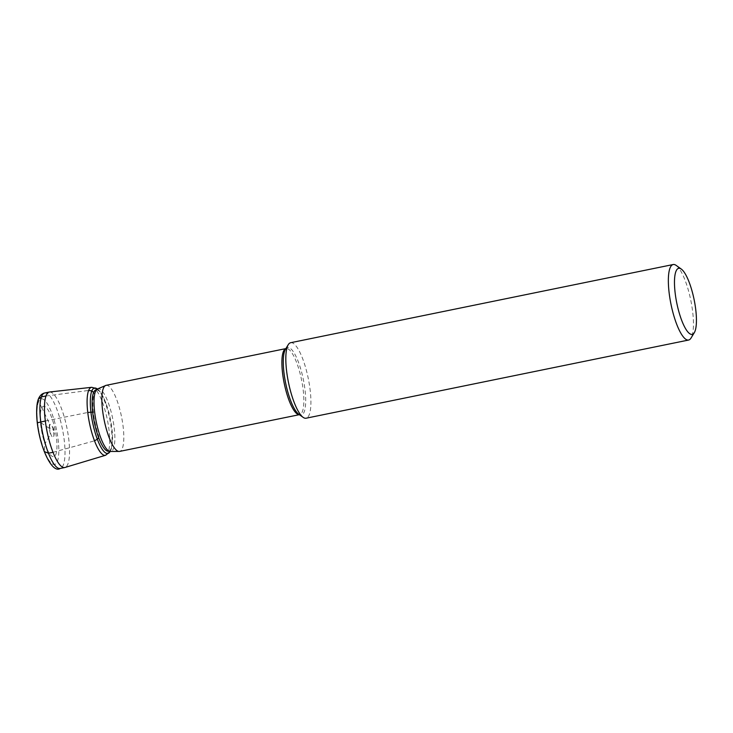 <?xml version="1.0" encoding="UTF-8"?>
<svg xmlns="http://www.w3.org/2000/svg" width="733" height="733" viewBox="0 0 733 733"><rect width="100%" height="100%" fill="white"/><g stroke="black" fill="none" stroke-linecap="round" stroke-linejoin="round"><path stroke-width="0.55" stroke-dasharray="3.67 2.75" d="M676.165 265.401A38.528 10.106 -101.6 0 1 693.354 319.845A38.528 10.106 -101.6 0 1 691.017 338.069M290.653 342.714A38.528 10.106 -101.6 0 1 303.16 360.04A38.528 10.106 -101.6 0 1 310.819 398.028A38.528 10.106 -101.6 0 1 306.082 418.213M95.51 390.075A31.281 8.2 -101.6 0 1 105.983 403.306A31.281 8.2 -101.6 0 1 112.442 434.788A31.281 8.2 -101.6 0 1 112.451 434.944A31.281 8.2 -101.6 0 1 108.008 451.216M97.324 388.994A33.379 8.75 -101.6 0 1 97.407 389.058A33.379 8.75 -101.6 0 1 111.975 435.979A33.379 8.75 -101.6 0 1 110.142 451.409A33.379 8.75 -101.6 0 1 110.097 451.501M49.532 392.008A38.528 10.097 -101.6 0 1 69.461 447.35A38.528 10.097 -101.6 0 1 64.962 467.48M40.306 419.807A25.682 6.734 -101.6 0 1 47.563 409.197A25.682 6.734 -101.6 0 1 56.908 443.218A25.682 6.734 -101.6 0 1 49.652 453.828A25.682 6.734 -101.6 0 1 40.306 419.807M49.615 427.87A6.588 1.723 -101.6 0 1 51.246 424.856A6.588 1.723 -101.6 0 1 53.875 433.872A6.588 1.723 -101.6 0 1 53.646 436.593A6.588 1.723 -101.6 0 1 51.365 435.439A6.588 1.723 -101.6 0 1 49.615 427.87A12.04 5.937 177.3 0 1 53.601 430.491M49.707 424.132A7.293 1.915 78.4 0 0 50.586 434.376L44.924 443.749A25.682 6.734 78.4 0 1 41.845 407.695L49.707 424.132M41.845 407.695L38.556 401.721L38.345 399.238L36.714 408.391L36.897 418.451L39.041 433.432L44.191 451.537L44.924 443.749M53.014 452.307L94.502 440.826M45.996 395.985L88.638 390.46M98.653 437.683L98.937 436.538A29.815 7.816 78.4 0 1 94.3 393.612L93.613 392.485M49.322 428.338L40.489 422.501L37.328 422.776M45.336 421.008L87.777 412.477M92.688 412.056L93.329 412.065M299.366 414.676L298.716 414.209A34.424 9.025 78.4 0 0 305.606 396.947A34.424 9.025 78.4 0 0 297.305 359.289A34.424 9.025 78.4 0 0 285.449 349.293L286.127 348.551A33.718 8.842 -101.6 0 1 297.067 363.715A33.718 8.842 -101.6 0 1 303.774 396.956A33.718 8.842 -101.6 0 1 299.623 414.621A33.718 8.842 -101.6 0 1 299.348 414.658M106.083 385.347A33.718 8.842 -101.6 0 1 117.033 400.511A33.718 8.842 -101.6 0 1 123.73 433.753A33.718 8.842 -101.6 0 1 119.589 451.418M97.168 389.095A32.014 8.393 -101.6 0 1 107.888 401.73A32.014 8.393 -101.6 0 1 114.779 434.696A32.014 8.393 -101.6 0 1 109.923 451.464M91.671 387.308A34.698 9.098 -101.6 0 1 109.62 437.143A34.698 9.098 -101.6 0 1 105.561 455.266M44.74 392.98A38.528 10.097 -101.6 0 1 57.247 410.306A38.528 10.097 -101.6 0 1 64.907 448.284A38.528 10.097 -101.6 0 1 60.17 468.469M37.108 416.39A33.48 8.778 -101.6 0 1 46.555 402.564A33.48 8.778 -101.6 0 1 58.741 446.91A33.48 8.778 -101.6 0 1 49.285 460.736A33.48 8.778 -101.6 0 1 37.108 416.39M38.556 401.721A33.48 8.778 78.4 0 0 44.053 450.172M105.983 403.306C102.922 395.545 100.055 390.799 97.407 389.058M112.451 434.944C112.671 443.282 111.902 448.77 110.142 451.409M53.646 436.593A12.04 12.04 0 0 0 51.246 424.856"/><path stroke-width="1.1" d="M694.307 332.663L691.017 338.069A38.528 10.106 -101.6 0 1 688.617 340.039A38.528 10.106 -101.6 0 1 676.11 322.703A38.528 10.106 -101.6 0 1 668.45 284.725A38.528 10.106 -101.6 0 1 673.187 264.531A38.528 10.106 -101.6 0 1 676.165 265.401L681.314 269.084A33.718 8.842 -101.6 0 1 696.35 316.72A33.718 8.842 -101.6 0 1 694.307 332.663A33.718 8.842 -101.6 0 1 682.698 322.868A33.718 8.842 -101.6 0 1 674.562 285.989A33.718 8.842 -101.6 0 1 681.314 269.084M688.617 340.039L306.082 418.213A38.528 10.106 -101.6 0 1 303.105 417.343A38.528 10.106 -101.6 0 1 285.916 362.899A38.528 10.106 -101.6 0 1 288.252 344.684A38.528 10.106 -101.6 0 1 290.653 342.714L673.187 264.531M92.221 406.274A31.281 8.2 -101.6 0 1 95.51 390.075L97.168 389.095A32.014 8.393 -101.6 0 0 94.09 405.505A32.014 8.393 -101.6 0 0 109.923 451.464L108.008 451.216A31.281 8.2 -101.6 0 1 92.221 406.274M110.097 451.501A33.379 8.75 -101.6 0 1 109.849 451.913A33.379 8.75 -101.6 0 1 98.378 441.871A33.379 8.75 -101.6 0 1 90.397 405.551A33.379 8.75 -101.6 0 1 96.93 388.71A33.379 8.75 -101.6 0 1 97.324 388.994M91.671 387.308A34.698 9.098 -101.6 0 0 87.19 405.523A34.698 9.098 -101.6 0 0 94.218 440.047A34.698 9.098 -101.6 0 0 105.561 455.275A34.698 9.098 -101.6 0 1 105.561 455.275L64.962 467.48A38.528 10.097 -101.6 0 1 64.724 467.535A38.528 10.097 -101.6 0 1 52.226 450.209A38.528 10.097 -101.6 0 1 44.566 412.23A38.528 10.097 -101.6 0 1 49.303 392.045A38.528 10.097 -101.6 0 1 49.532 392.008L91.671 387.308L96.93 388.71M41.442 396.91A38.528 10.097 78.4 0 0 48.46 453.241L53.014 452.307A38.528 10.097 78.4 0 1 45.996 395.985L41.442 396.91L38.345 399.238M48.46 453.241L44.191 451.537M97.315 439.204L94.502 440.826A34.698 9.098 78.4 0 1 88.638 390.46L91.854 390.909A33.379 8.75 78.4 0 0 97.315 439.204L98.653 437.683M93.613 392.485L91.854 390.909M37.328 422.776L45.336 421.008M93.329 412.065L87.777 412.477M288.252 344.684L285.449 349.293A34.424 9.025 78.4 0 0 283.359 365.565A34.424 9.025 78.4 0 0 298.716 414.209L303.105 417.343M299.348 414.658A33.718 8.842 -101.6 0 1 281.976 366.216A33.718 8.842 -101.6 0 1 285.852 348.624M299.366 414.676L119.589 451.418A33.718 8.842 -101.6 0 1 108.649 436.254A33.718 8.842 -101.6 0 1 101.942 403.013A33.718 8.842 -101.6 0 1 106.083 385.347L97.168 389.095M40.013 413.165A38.528 10.097 -101.6 0 1 44.74 392.98C42.404 393.474 40.544 394.959 39.17 397.414C37.814 399.696 36.329 404.405 36.714 415.556C37.859 443.355 51.457 474.269 60.17 468.469A38.528 10.097 -101.6 0 1 47.672 451.143A38.528 10.097 -101.6 0 1 40.013 413.165M285.87 348.606L106.083 385.347M119.589 451.418L109.923 451.464M105.561 455.275L109.849 451.913M49.303 392.045L44.74 392.98M64.724 467.535L60.17 468.469"/></g></svg>

